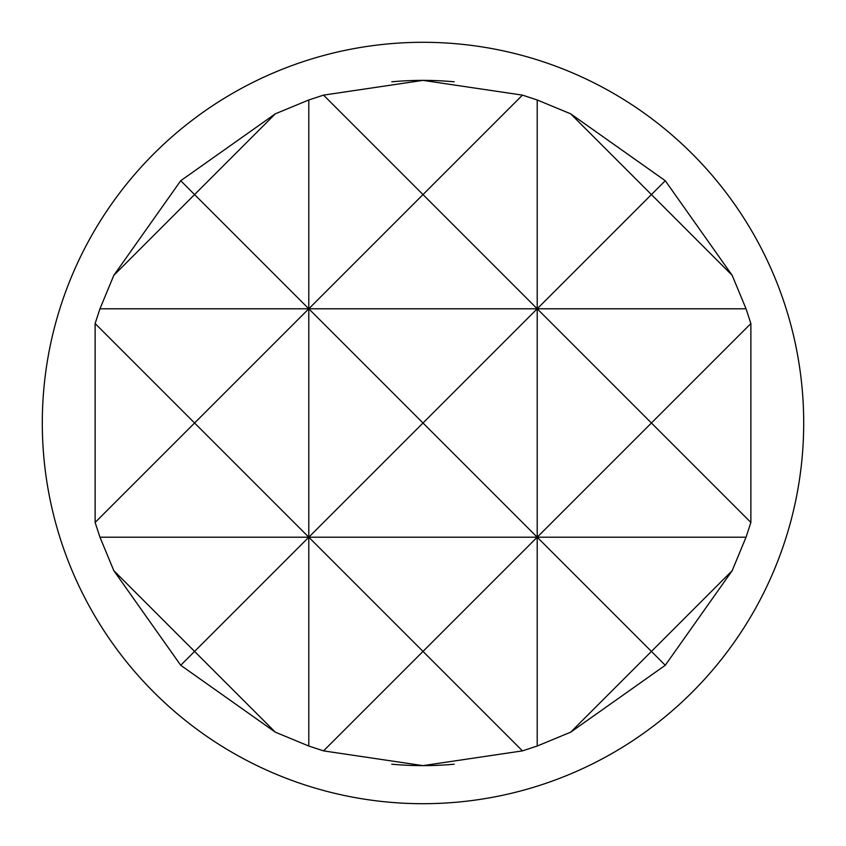 <?xml version="1.0" encoding="UTF-8"?>
<svg xmlns="http://www.w3.org/2000/svg" width="846" height="846" viewBox="0 0 846 846"><rect width="100%" height="100%" fill="white"/><g stroke="black" fill="none" stroke-linecap="round" stroke-linejoin="round"><path stroke-width="1.27" d="M454.228 764.202A342.63 342.63 0 0 1 423 765.63L522.458 750.878L537.21 746.035L570.659 732.181L665.273 665.273L732.181 570.659L746.035 537.21L750.878 522.458L750.878 323.542L746.035 308.79L732.181 275.341L665.273 180.727L570.659 113.819L537.21 99.965L522.458 95.122L423 80.37A342.63 342.63 0 0 1 454.228 81.798M95.122 522.458L194.58 423L95.122 323.542L95.122 522.458L99.965 537.21L113.819 570.659L180.727 665.273L275.341 732.181L308.79 746.035L323.542 750.878L423 765.63A342.63 342.63 0 0 1 391.772 764.202M391.772 81.798A342.63 342.63 0 0 1 423 80.37L323.542 95.122L308.79 99.965L308.79 308.79L423 194.58L537.21 308.79L651.42 194.58L732.181 275.341M803.7 423A380.7 380.7 0 0 1 423 803.7A380.7 380.7 0 0 1 42.3 423A380.7 380.7 0 0 1 423 42.3A380.7 380.7 0 0 1 803.7 423M522.458 95.122L423 194.58L323.542 95.122M537.21 99.965L537.21 537.21L423 651.42L522.458 750.878M308.79 99.965L275.341 113.819L194.58 194.58L308.79 308.79L99.965 308.79L95.122 323.542M180.727 180.727L113.819 275.341L194.58 194.58L180.727 180.727L275.341 113.819M750.878 323.542L651.42 423L750.878 522.458M665.273 180.727L651.42 194.58L570.659 113.819M113.819 275.341L99.965 308.79M732.181 570.659L651.42 651.42L537.21 537.21L537.21 746.035M323.542 750.878L423 651.42L308.79 537.21L308.79 746.035M746.035 308.79L537.21 308.79L423 423L308.79 308.79L194.58 423L308.79 537.21L194.58 651.42L275.341 732.181M180.727 665.273L194.58 651.42L113.819 570.659M570.659 732.181L651.42 651.42L665.273 665.273M746.035 537.21L537.21 537.21L651.42 423L537.21 308.79L308.79 308.79L308.79 537.21L99.965 537.21M423 423L537.21 537.21L308.79 537.21L423 423"/></g></svg>
